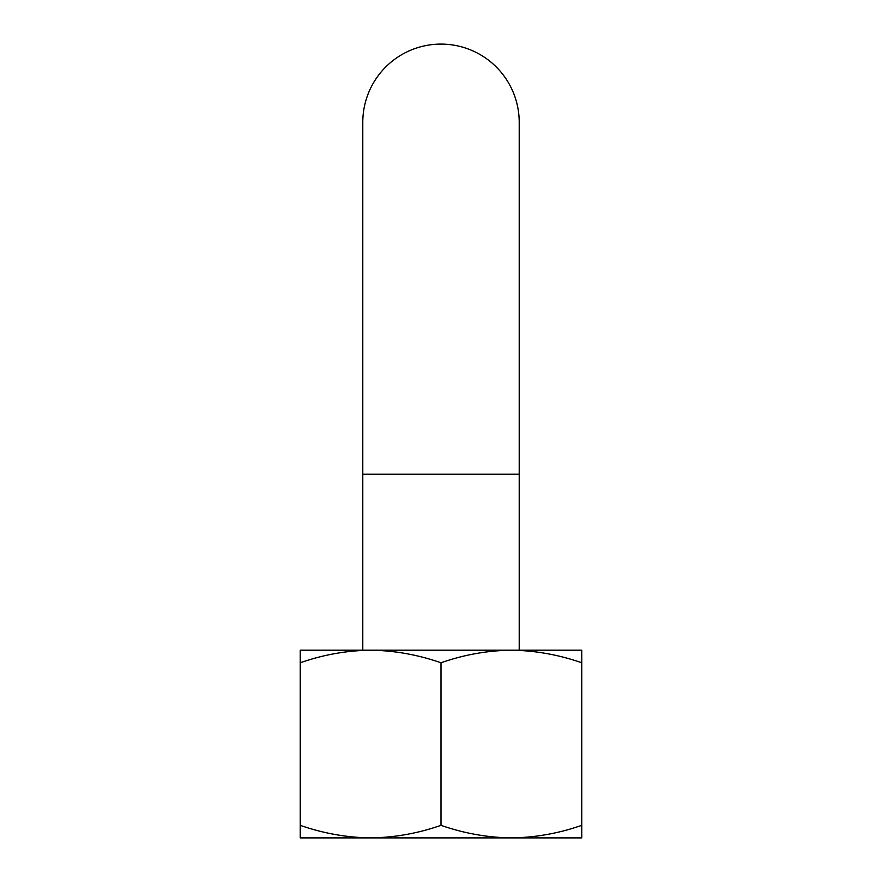 <?xml version="1.0" encoding="UTF-8"?>
<svg xmlns="http://www.w3.org/2000/svg" width="882" height="882" viewBox="0 0 882 882"><rect width="100%" height="100%" fill="white"/><g stroke="black" fill="none" stroke-linecap="round" stroke-linejoin="round"><path stroke-width="1.32" d="M332.15 837.9L370.616 837.9L300.233 837.9L300.233 825.332C323.209 833.358 346.67 837.547 370.616 837.9C394.607 837.558 418.068 833.369 441 825.332C463.987 833.358 487.448 837.547 511.384 837.9C535.374 837.558 558.835 833.369 581.767 825.332L581.767 837.9L511.384 837.9L549.85 837.9M581.767 662.779C558.791 654.753 535.33 650.552 511.384 650.199L581.767 650.199L581.767 825.332M511.384 650.199C487.393 650.541 463.932 654.731 441 662.779C418.013 654.753 394.552 650.552 370.616 650.199L519.211 650.199L519.211 122.311A78.211 78.211 0 0 0 441 44.1A78.211 78.211 0 0 0 362.789 122.311L362.789 474.24L519.211 474.24M370.616 650.199C346.626 650.541 323.165 654.731 300.233 662.779L300.233 650.199L370.616 650.199L362.789 650.199L362.789 474.24M370.616 837.9L511.384 837.9M300.233 825.332L300.233 662.779M441 825.332L441 662.779"/></g></svg>
